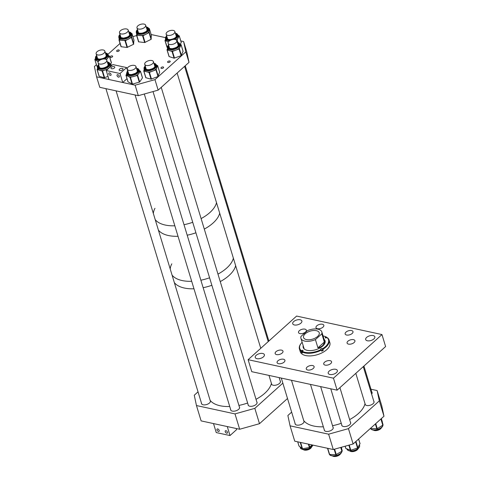 <?xml version="1.0" encoding="UTF-8"?>
<svg xmlns="http://www.w3.org/2000/svg" width="480" height="480" viewBox="0 0 480 480"><rect width="100%" height="100%" fill="white"/><g stroke="black" fill="none" stroke-linecap="round" stroke-linejoin="round"><path stroke-width="0.72" d="M316.806 325.806A4.092 2.088 -16.9 0 0 315.984 327.666A4.092 2.088 -16.9 0 0 318.876 328.782A4.092 2.088 -16.9 0 0 322.998 327.144A4.092 2.088 -16.9 0 0 323.82 325.284A4.092 2.088 -16.9 0 0 320.922 324.162A4.092 2.088 -16.9 0 0 316.806 325.806M299.334 330.69A4.092 2.088 -16.9 0 0 298.512 332.55A4.092 2.088 -16.9 0 0 301.41 333.672A4.092 2.088 -16.9 0 0 305.526 332.028A4.092 2.088 -16.9 0 0 306.348 330.168A4.092 2.088 -16.9 0 0 303.45 329.052A4.092 2.088 -16.9 0 0 299.334 330.69M275.976 351.702A4.092 2.088 -16.9 0 0 275.154 353.562A4.092 2.088 -16.9 0 0 278.052 354.678A4.092 2.088 -16.9 0 0 282.168 353.04A4.092 2.088 -16.9 0 0 282.99 351.18A4.092 2.088 -16.9 0 0 280.092 350.058A4.092 2.088 -16.9 0 0 275.976 351.702M277.914 360.786A4.092 2.088 -16.9 0 0 277.086 362.652A4.092 2.088 -16.9 0 0 279.984 363.768A4.092 2.088 -16.9 0 0 284.1 362.13A4.092 2.088 -16.9 0 0 284.922 360.27A4.092 2.088 -16.9 0 0 282.03 359.148A4.092 2.088 -16.9 0 0 277.914 360.786M307.086 367.11A4.092 2.088 -16.9 0 0 306.264 368.97A4.092 2.088 -16.9 0 0 309.156 370.092A4.092 2.088 -16.9 0 0 313.272 368.448A4.092 2.088 -16.9 0 0 314.1 366.588A4.092 2.088 -16.9 0 0 311.202 365.472A4.092 2.088 -16.9 0 0 307.086 367.11M324.552 362.226A4.092 2.088 -16.9 0 0 323.73 364.086A4.092 2.088 -16.9 0 0 326.628 365.202A4.092 2.088 -16.9 0 0 330.744 363.564A4.092 2.088 -16.9 0 0 331.566 361.704A4.092 2.088 -16.9 0 0 328.674 360.582A4.092 2.088 -16.9 0 0 324.552 362.226M347.91 341.214A4.092 2.088 -16.9 0 0 347.088 343.074A4.092 2.088 -16.9 0 0 349.986 344.196A4.092 2.088 -16.9 0 0 354.102 342.552A4.092 2.088 -16.9 0 0 354.924 340.692A4.092 2.088 -16.9 0 0 352.032 339.576A4.092 2.088 -16.9 0 0 347.91 341.214M345.978 332.124A4.092 2.088 -16.9 0 0 345.156 333.984A4.092 2.088 -16.9 0 0 348.054 335.106A4.092 2.088 -16.9 0 0 352.17 333.468A4.092 2.088 -16.9 0 0 352.992 331.602A4.092 2.088 -16.9 0 0 350.094 330.486A4.092 2.088 -16.9 0 0 345.978 332.124M329.172 371.106A4.782 2.442 -16.9 0 0 328.212 373.278A4.782 2.442 -16.9 0 0 331.59 374.58A4.782 2.442 -16.9 0 0 336.396 372.672A4.782 2.442 -16.9 0 0 337.356 370.494A4.782 2.442 -16.9 0 0 333.978 369.192A4.782 2.442 -16.9 0 0 329.172 371.106M366.648 337.392A4.782 2.442 -16.9 0 0 365.688 339.564A4.782 2.442 -16.9 0 0 369.066 340.872A4.782 2.442 -16.9 0 0 373.872 338.958A4.782 2.442 -16.9 0 0 374.832 336.786A4.782 2.442 -16.9 0 0 371.454 335.478A4.782 2.442 -16.9 0 0 366.648 337.392M293.682 321.582A4.782 2.442 -16.9 0 0 292.722 323.76A4.782 2.442 -16.9 0 0 296.106 325.062A4.782 2.442 -16.9 0 0 300.906 323.148A4.782 2.442 -16.9 0 0 301.872 320.976A4.782 2.442 -16.9 0 0 298.488 319.674A4.782 2.442 -16.9 0 0 293.682 321.582M256.206 355.296A4.782 2.442 -16.9 0 0 255.246 357.468A4.782 2.442 -16.9 0 0 258.63 358.776A4.782 2.442 -16.9 0 0 263.43 356.862A4.782 2.442 -16.9 0 0 264.39 354.69A4.782 2.442 -16.9 0 0 261.012 353.382A4.782 2.442 -16.9 0 0 256.206 355.296M337.11 390.174L251.754 371.682L248.112 359.694L296.61 316.068L381.966 334.56L333.468 378.186L337.11 390.174L385.608 346.548L381.966 334.56M248.112 359.694L333.468 378.186M303.186 345.696A11.418 5.826 -16.9 0 0 303.204 347.448A11.418 5.826 -16.9 0 0 319.986 347.952A11.418 5.826 -16.9 0 0 325.056 340.812A11.418 5.826 -16.9 0 0 324.096 339.342M303.294 346.068A11.418 5.826 -16.9 0 0 303.27 347.634M301.098 343.458A15.48 7.902 -16.9 0 0 300.96 343.632A15.48 7.902 -16.9 0 0 299.43 349.002L300.228 351.63A15.48 7.902 -16.9 0 0 322.98 352.308A15.48 7.902 -16.9 0 0 329.856 342.624L329.058 340.002A15.48 7.902 -16.9 0 0 327.402 337.704L326.562 337.74A0.912 0.462 163.1 0 1 325.224 337.698A0.912 0.462 163.1 0 1 325.632 337.128L325.986 336.93A15.03 7.674 -16.9 0 0 324.378 336.252A15.03 7.674 -16.9 0 0 323.052 335.91M326.652 337.692L326.466 337.098A15.48 7.902 -16.9 0 0 324.798 336.39A15.48 7.902 -16.9 0 0 324.582 336.324M302.064 352.068L301.428 352.422A15.48 7.902 -16.9 0 0 302.358 353.034L302.016 351.906A15.48 7.902 -16.9 0 0 321.42 350.094L321.762 351.222A15.48 7.902 -16.9 0 0 322.524 350.808A15.48 7.902 -16.9 0 0 323.262 350.382L322.914 349.254A15.48 7.902 -16.9 0 0 329.058 340.002M322.914 349.254L322.572 348.732A15.03 7.674 -16.9 0 0 326.916 337.542M321.42 350.094L320.856 349.428A0.912 0.462 163.1 0 1 320.73 349.272A0.912 0.462 163.1 0 1 321.294 348.624A0.912 0.462 163.1 0 1 322.35 348.588L322.572 348.732M302.016 351.906L302.274 351.33A15.03 7.674 -16.9 0 0 321.078 349.572M299.43 349.002A15.48 7.902 -16.9 0 0 301.08 351.3L301.698 350.52A0.912 0.462 163.1 0 1 303.036 350.562A0.912 0.462 163.1 0 1 302.628 351.132L302.274 351.33M302.142 342.264A15.03 7.674 -16.9 0 0 301.236 343.284A15.03 7.674 -16.9 0 0 301.344 350.718M301.428 352.422L301.08 351.3M326.466 337.098L325.986 336.93M325.104 340.998A11.418 5.826 -16.9 0 0 324.21 339.714M323.262 350.382L322.806 350.088A0.912 0.462 -16.9 0 0 321.474 350.274M306.438 339.6A8.196 4.182 -16.9 0 0 315.372 338.01A8.196 4.182 -16.9 0 0 319.242 332.754A8.196 4.182 -16.9 0 0 316.356 330.678A8.196 4.182 -16.9 0 0 307.422 332.268A8.196 4.182 -16.9 0 0 303.558 337.524A8.196 4.182 -16.9 0 0 306.438 339.6M300.966 336.456A10.926 5.58 -16.9 0 0 300.942 338.316A10.926 5.58 -16.9 0 0 304.782 341.088A10.926 5.58 -16.9 0 0 315.42 339.588L321.828 333.822A10.926 5.58 -16.9 0 0 321.852 331.962A10.926 5.58 -16.9 0 0 318.012 329.19A10.926 5.58 -16.9 0 0 307.38 330.69L300.966 336.456M324.33 342.06C323.826 345.138 321.684 347.064 317.922 347.832L324.33 342.06L321.828 333.822M317.922 347.832L315.42 339.588M235.656 265.68A32.784 16.74 163.1 0 1 228.99 275.556A32.784 16.74 163.1 0 1 220.248 281.592A32.784 16.74 163.1 0 0 233.43 270.546A32.784 16.74 163.1 0 0 235.656 265.68M233.376 258.186A32.784 16.74 163.1 0 1 226.716 268.068A32.784 16.74 163.1 0 1 217.974 274.098A32.784 16.74 163.1 0 0 233.376 258.186M211.866 285.288A32.784 16.74 163.1 0 1 203.148 287.7A32.784 16.74 163.1 0 0 211.866 285.288M193.98 288.798A32.784 16.74 163.1 0 1 174.342 282.594A32.784 16.74 163.1 0 0 193.98 288.798M209.592 277.794A32.784 16.74 163.1 0 1 200.874 280.206A32.784 16.74 163.1 0 0 209.592 277.794M191.7 281.304A32.784 16.74 163.1 0 1 172.068 275.1A32.784 16.74 163.1 0 0 191.7 281.304M170.214 269.004A32.784 16.74 163.1 0 1 171.822 263.832M178.026 236.292A32.784 16.74 163.1 0 1 158.388 230.088A32.784 16.74 163.1 0 0 178.026 236.292M219.702 213.174A32.784 16.74 163.1 0 1 204.294 229.086A32.784 16.74 163.1 0 0 213.042 223.05A32.784 16.74 163.1 0 0 219.702 213.174M195.918 232.782A32.784 16.74 163.1 0 1 187.194 235.194A32.784 16.74 163.1 0 0 195.918 232.782M216.516 202.68A32.784 16.74 163.1 0 1 209.856 212.562A32.784 16.74 163.1 0 1 201.108 218.592A32.784 16.74 163.1 0 0 215.256 205.92A32.784 16.74 163.1 0 0 216.516 202.68M192.726 222.288A32.784 16.74 163.1 0 1 184.008 224.706A32.784 16.74 163.1 0 0 192.726 222.288M174.84 225.804A32.784 16.74 163.1 0 1 155.202 219.594A32.784 16.74 163.1 0 0 174.84 225.804M153.348 213.504A32.784 16.74 163.1 0 1 154.962 208.326M110.316 56.436A1.368 0.696 -16.9 0 0 110.04 57.06A1.368 0.696 -16.9 0 0 111.006 57.432A1.368 0.696 -16.9 0 0 112.38 56.886A1.368 0.696 -16.9 0 0 112.656 56.262A1.368 0.696 -16.9 0 0 111.69 55.89A1.368 0.696 -16.9 0 0 110.316 56.436M116.928 50.49A1.368 0.696 -16.9 0 0 116.658 51.108A1.368 0.696 -16.9 0 0 117.624 51.486A1.368 0.696 -16.9 0 0 118.998 50.934A1.368 0.696 -16.9 0 0 119.268 50.316A1.368 0.696 -16.9 0 0 118.302 49.944A1.368 0.696 -16.9 0 0 116.928 50.49M161.256 67.476A1.368 0.696 -16.9 0 0 160.98 68.094A1.368 0.696 -16.9 0 0 161.946 68.466A1.368 0.696 -16.9 0 0 163.32 67.92A1.368 0.696 -16.9 0 0 163.596 67.302A1.368 0.696 -16.9 0 0 162.63 66.93A1.368 0.696 -16.9 0 0 161.256 67.476M167.868 61.524A1.368 0.696 -16.9 0 0 167.592 62.148A1.368 0.696 -16.9 0 0 168.558 62.52A1.368 0.696 -16.9 0 0 169.932 61.974A1.368 0.696 -16.9 0 0 170.208 61.35A1.368 0.696 -16.9 0 0 169.242 60.978A1.368 0.696 -16.9 0 0 167.868 61.524M154.962 79.644L158.154 90.132L189.012 62.37L185.826 51.882L154.962 79.644L135.132 85.188L96.588 76.836L99.774 87.324L138.318 95.676L135.132 85.188M158.154 90.132L138.318 95.676M96.408 64.704L94.392 66.522L96.588 76.836M120.042 43.446L107.928 54.342M136.656 35.568L132.888 36.624M189.012 62.37L186.822 52.056L183.63 41.562L180.822 40.956M165.444 37.62L151.158 34.53M185.826 51.882L183.63 41.562M148.734 28.398L149.346 28.56L149.304 30.474A6.588 3.36 163.1 0 1 146.04 34.176A6.588 3.36 163.1 0 1 142.842 35.322A6.588 3.36 163.1 0 1 139.662 35.526A6.588 3.36 163.1 0 1 136.626 33.744L136.266 32.556A6.588 3.36 163.1 0 0 142.482 34.134A6.588 3.36 163.1 0 0 148.872 28.728L149.232 29.91A6.588 3.36 163.1 0 1 149.304 30.474L149.034 32.61L143.052 35.742L136.722 35.22L136.542 33.474M146.628 28.374A4.944 2.526 -16.9 0 1 147.3 29.208A4.944 2.526 -16.9 0 0 146.646 28.416M137.946 31.062A4.944 2.526 -16.9 0 0 137.844 32.1M151.374 35.244L151.074 39.33L144.648 42.558L138.552 41.814L136.53 35.13M145.206 65.886L144.096 67.488L144.018 68.982A6.588 3.36 163.1 0 0 149.04 70.746A6.588 3.36 163.1 0 0 156.618 65.154L156.978 66.336A6.588 3.36 163.1 0 1 156.924 67.578A6.588 3.36 163.1 0 1 152.694 71.1A6.588 3.36 163.1 0 1 149.4 71.934A6.588 3.36 163.1 0 1 146.448 71.778L143.742 70.986L144.204 69.588M159.606 72.162L157.986 76.518L151.056 79.17L145.782 77.706L143.79 71.058M156.63 65.178L157.614 65.598L155.946 69.798L149.214 72.462L146.448 71.778A6.588 3.36 163.1 0 1 144.378 70.164L144.018 68.982M145.692 67.482A4.944 2.526 -16.9 0 0 145.596 68.526M154.38 64.794A4.944 2.526 -16.9 0 1 155.046 65.628A4.944 2.526 -16.9 0 0 154.392 64.842M139.452 71.064A6.588 3.36 163.1 0 1 139.506 71.22A6.588 3.36 163.1 0 1 139.548 71.382A6.588 3.36 163.1 0 1 139.032 73.272A6.588 3.36 163.1 0 1 133.866 76.446A6.588 3.36 163.1 0 1 128.046 76.308A6.588 3.36 163.1 0 1 126.906 75.048A6.588 3.36 163.1 0 1 126.864 74.886M139.272 70.446L140.43 71.262L137.274 75.504L130.056 77.376L126.03 75.24L126.618 74.1M137.586 70.536A4.944 2.526 -16.9 0 0 136.92 69.726M128.226 72.372A4.944 2.526 -16.9 0 0 128.1 73.314A4.944 2.526 -16.9 0 0 128.124 73.41M125.952 75.15L127.992 81.858M142.47 77.982L140.43 71.262L142.5 77.838L139.674 82.002L132.498 84.108L127.998 81.87M109.998 63.798L111.036 64.17L110.238 66.252A6.588 3.36 163.1 0 1 108.672 68.178A6.588 3.36 163.1 0 1 105.864 69.738A6.588 3.36 163.1 0 1 99.66 70.302A6.588 3.36 163.1 0 1 97.728 68.73L97.374 67.548A6.588 3.36 163.1 0 0 101.784 69.36A6.588 3.36 163.1 0 0 108.312 66.996A6.588 3.36 163.1 0 0 109.974 63.714L110.334 64.902A6.588 3.36 163.1 0 1 110.238 66.252L109.818 67.32M108.408 64.212A4.944 2.526 -16.9 0 0 107.748 63.408M99.048 66.048A4.944 2.526 -16.9 0 0 98.952 67.086C100.476 68.79 103.224 68.568 107.19 66.396C108.456 64.962 108.858 64.23 108.402 64.194A4.944 2.526 -16.9 0 0 107.736 63.36M108.06 68.898L102.15 71.034L97.164 69.57L97.542 68.1M108.03 76.41L104.19 77.754L99.204 76.284L97.086 69.534M130.722 32.658A6.588 3.36 163.1 0 1 131.4 33.612L131.76 34.8A6.588 3.36 163.1 0 1 131.832 35.43A6.588 3.36 163.1 0 1 128.466 39.114A6.588 3.36 163.1 0 1 122.088 40.398A6.588 3.36 163.1 0 1 119.832 39.582A6.588 3.36 163.1 0 1 119.154 38.628L118.794 37.446A6.588 3.36 163.1 0 0 119.472 38.4A6.588 3.36 163.1 0 0 127.116 38.382A6.588 3.36 163.1 0 0 131.4 33.612L130.614 32.502L128.688 31.704M133.962 40.176L133.53 44.292L127.044 47.466L121.068 46.716L118.998 39.972M131.286 33.318L131.94 33.492L131.718 37.32L125.442 40.662L119.178 40.056L119.064 38.328M129.834 34.116A4.944 2.526 -16.9 0 0 129.33 33.42A4.944 2.526 -16.9 0 0 129.174 33.306M120.474 35.946A4.944 2.526 -16.9 0 0 120.372 36.984M98.472 61.374A6.588 3.36 163.1 0 1 96.648 60.72A6.588 3.36 163.1 0 1 95.796 59.64L95.436 58.458A6.588 3.36 163.1 0 0 98.67 60.258A6.588 3.36 163.1 0 0 99.696 60.276M105.798 54.27A4.944 2.526 -16.9 0 1 106.47 55.104A4.944 2.526 -16.9 0 0 105.816 54.318M97.116 56.958A4.944 2.526 -16.9 0 0 97.014 57.996C96.642 58.26 97.392 58.644 99.258 59.136C103.758 58.722 106.164 57.378 106.47 55.104M98.22 61.788L94.866 59.514L95.466 58.542M108.204 55.17L109.338 56.172L106.44 59.682M105.33 52.716L107.484 53.712L108.402 55.812A6.588 3.36 163.1 0 1 107.688 58.17A6.588 3.36 163.1 0 1 106.2 59.484M109.38 56.1L111.426 62.73L110.508 63.948M97.32 66.516L96.858 66.066M168.57 44.874L167.454 46.476L167.376 47.97A6.588 3.36 163.1 0 0 172.104 49.764A6.588 3.36 163.1 0 0 179.982 44.142L180.342 45.324A6.588 3.36 163.1 0 1 180.216 46.74A6.588 3.36 163.1 0 1 175.764 50.202A6.588 3.36 163.1 0 1 172.464 50.946A6.588 3.36 163.1 0 1 169.584 50.7L167.004 49.83L167.538 48.498M183.054 51.288L181.11 55.692L174.084 58.188L169.044 56.55L167.064 49.908M180.012 44.25L181.062 44.742L179.064 48.972L172.242 51.486L169.584 50.7A6.588 3.36 163.1 0 1 167.736 49.152L167.376 47.97M169.056 46.476A4.944 2.526 -16.9 0 0 168.954 47.514M178.416 44.64A4.944 2.526 -16.9 0 0 177.756 43.83M174.648 39.42A6.588 3.36 163.1 0 0 178.044 35.052L178.404 36.234A6.588 3.36 163.1 0 1 178.17 37.89A6.588 3.36 163.1 0 1 176.202 39.912M167.118 37.38A4.944 2.526 -16.9 0 0 167.022 38.424M176.478 35.55A4.944 2.526 -16.9 0 0 175.818 34.74M178.116 35.274L179.226 35.886L177.108 39.9L176.544 40.212M168.48 41.802A6.588 3.36 163.1 0 1 167.364 41.514L164.964 40.53L165.57 39.294M168.402 41.91L167.364 41.514A6.588 3.36 163.1 0 1 165.804 40.062L165.444 38.88A6.588 3.36 163.1 0 0 169.704 40.704M167.286 47.412L165.042 40.614M181.206 42.402L180.348 44.352M349.626 419.598A32.784 16.74 -16.9 0 0 365.034 403.686M303.726 420.6A32.784 16.74 -16.9 0 0 323.364 426.804M332.532 425.706A32.784 16.74 -16.9 0 0 341.25 423.294M295.05 423.33A4.668 2.382 -16.9 0 0 295.092 423.882A4.668 2.382 -16.9 0 0 298.392 425.16A4.668 2.382 -16.9 0 0 303.084 423.294A4.668 2.382 -16.9 0 0 304.026 421.17A4.668 2.382 -16.9 0 0 303.756 420.696M324.228 429.654A4.668 2.382 -16.9 0 0 324.27 430.206A4.668 2.382 -16.9 0 0 327.57 431.478A4.668 2.382 -16.9 0 0 332.262 429.612A4.668 2.382 -16.9 0 0 333.198 427.494A4.668 2.382 -16.9 0 0 332.928 427.014M341.7 424.77A4.668 2.382 -16.9 0 0 341.742 425.316A4.668 2.382 -16.9 0 0 345.042 426.594A4.668 2.382 -16.9 0 0 349.734 424.728A4.668 2.382 -16.9 0 0 350.67 422.604A4.668 2.382 -16.9 0 0 350.394 422.124M365.058 403.764A4.668 2.382 -16.9 0 0 365.1 404.31A4.668 2.382 -16.9 0 0 368.4 405.582A4.668 2.382 -16.9 0 0 373.092 403.716A4.668 2.382 -16.9 0 0 374.028 401.592A4.668 2.382 -16.9 0 0 373.752 401.112M291.648 412.122L287.874 415.512L290.07 425.832L294.732 441.174L333.282 449.526L328.62 434.184L290.07 425.832M370.968 389.226L377.118 390.558L379.314 400.878L348.45 428.634L353.112 443.982L333.282 449.526M348.45 428.634L328.62 434.184M379.314 400.878L383.976 416.22L353.112 443.982M377.118 390.558L381.78 405.9L383.976 416.22M371.634 394.122A4.668 2.382 -16.9 0 0 372.096 392.502A4.668 2.382 -16.9 0 0 371.82 392.022M373.362 430.074A4.548 2.322 -16.9 0 0 380.622 428.79A4.548 2.322 -16.9 0 0 381.492 427.608M350.004 451.086A4.548 2.322 -16.9 0 0 353.616 451.5A4.548 2.322 -16.9 0 0 358.134 448.614M332.538 455.97A4.548 2.322 -16.9 0 0 339.792 454.686A4.548 2.322 -16.9 0 0 340.662 453.498M312.87 445.104A6.588 3.36 -16.9 0 1 303.174 449.448A6.588 3.36 -16.9 0 1 300.324 447.69C300.186 448.374 301.194 449.028 303.354 449.646A4.548 2.322 -16.9 0 0 310.62 448.368A4.548 2.322 -16.9 0 0 311.49 447.18M298.98 445.968L302.532 448.788L309.378 447.468L311.982 444.912M329.376 454.41L327.516 448.278L329.376 454.41L335.832 454.758L342.042 451.146L341.49 447.396M370.302 428.568L377.274 428.7L382.98 425.016L382.224 421.452M345.15 446.208L345.858 448.476L350.82 450.258L357.744 447.942L359.982 443.586M271.422 383.4A32.784 16.74 163.1 0 1 269.196 388.266A32.784 16.74 163.1 0 1 256.014 399.312M247.632 403.008A32.784 16.74 163.1 0 1 238.914 405.42M229.746 406.518A32.784 16.74 163.1 0 1 210.108 400.314M201.438 403.05A4.668 2.382 -16.9 0 0 201.48 403.602A4.668 2.382 -16.9 0 0 204.78 404.88A4.668 2.382 -16.9 0 0 209.472 403.008A4.668 2.382 -16.9 0 0 210.408 400.89A4.668 2.382 -16.9 0 0 210.138 400.41M230.61 409.374A4.668 2.382 -16.9 0 0 230.652 409.92A4.668 2.382 -16.9 0 0 233.952 411.198A4.668 2.382 -16.9 0 0 238.644 409.332A4.668 2.382 -16.9 0 0 239.586 407.208A4.668 2.382 -16.9 0 0 239.31 406.728M248.082 404.49A4.668 2.382 -16.9 0 0 248.124 405.036A4.668 2.382 -16.9 0 0 251.424 406.314A4.668 2.382 -16.9 0 0 256.116 404.442A4.668 2.382 -16.9 0 0 257.052 402.324A4.668 2.382 -16.9 0 0 256.782 401.844M271.44 383.478A4.668 2.382 -16.9 0 0 271.482 384.024A4.668 2.382 -16.9 0 0 274.782 385.302A4.668 2.382 -16.9 0 0 279.474 383.43A4.668 2.382 -16.9 0 0 280.416 381.312A4.668 2.382 -16.9 0 0 280.14 380.832M198.03 391.836L194.262 395.232L196.458 405.546L201.12 420.894L239.664 429.246L235.002 413.898L196.458 405.546M282.846 383.154L254.832 408.354L259.494 423.696L239.664 429.246M254.832 408.354L235.002 413.898M287.508 398.502L259.494 423.696M166.632 34.872A4.548 2.322 163.1 0 1 166.158 34.212A4.548 2.322 163.1 0 1 169.104 30.924A4.548 2.322 163.1 0 1 174.384 30.9A4.548 2.322 163.1 0 1 174.858 31.566A4.548 2.322 163.1 0 1 171.906 34.854A4.548 2.322 163.1 0 1 166.632 34.872M175.83 42.768A4.548 2.322 163.1 0 1 171.27 44.544A4.548 2.322 163.1 0 1 168.09 43.302A4.548 2.322 163.1 0 1 169.05 41.19A4.548 2.322 163.1 0 1 173.61 39.414A4.548 2.322 163.1 0 1 176.79 40.656A4.548 2.322 163.1 0 1 175.83 42.768M152.466 63.78A4.548 2.322 163.1 0 1 147.912 65.556A4.548 2.322 163.1 0 1 144.732 64.314A4.548 2.322 163.1 0 1 145.692 62.202A4.548 2.322 163.1 0 1 150.252 60.42A4.548 2.322 163.1 0 1 153.432 61.668A4.548 2.322 163.1 0 1 152.466 63.78M134.994 68.664A4.548 2.322 163.1 0 1 130.44 70.446A4.548 2.322 163.1 0 1 127.26 69.198A4.548 2.322 163.1 0 1 128.22 67.086A4.548 2.322 163.1 0 1 132.78 65.31A4.548 2.322 163.1 0 1 135.96 66.552A4.548 2.322 163.1 0 1 134.994 68.664M105.822 62.34A4.548 2.322 163.1 0 1 101.262 64.122A4.548 2.322 163.1 0 1 98.082 62.874A4.548 2.322 163.1 0 1 99.048 60.768A4.548 2.322 163.1 0 1 103.608 58.986A4.548 2.322 163.1 0 1 106.782 60.234A4.548 2.322 163.1 0 1 105.822 62.34M103.89 53.25A4.548 2.322 163.1 0 1 99.33 55.032A4.548 2.322 163.1 0 1 96.15 53.784A4.548 2.322 163.1 0 1 97.11 51.678A4.548 2.322 163.1 0 1 101.67 49.896A4.548 2.322 163.1 0 1 104.85 51.144A4.548 2.322 163.1 0 1 103.89 53.25M127.248 32.238A4.548 2.322 163.1 0 1 122.688 34.02A4.548 2.322 163.1 0 1 119.508 32.772A4.548 2.322 163.1 0 1 120.474 30.666A4.548 2.322 163.1 0 1 125.028 28.884A4.548 2.322 163.1 0 1 128.208 30.132A4.548 2.322 163.1 0 1 127.248 32.238M144.72 27.354A4.548 2.322 163.1 0 1 140.16 29.136A4.548 2.322 163.1 0 1 136.98 27.888A4.548 2.322 163.1 0 1 137.94 25.782A4.548 2.322 163.1 0 1 142.5 24A4.548 2.322 163.1 0 1 145.68 25.248A4.548 2.322 163.1 0 1 144.72 27.354M217.71 428.94A1.494 0.87 48 0 1 219.024 429.99A1.494 0.87 48 0 1 219.084 431.28A1.494 0.87 48 0 1 218.454 431.394A1.494 0.87 48 0 1 217.14 430.344A1.494 0.87 48 0 1 217.086 429.06A1.494 0.87 48 0 1 217.71 428.94M225.972 430.728A1.494 0.87 48 0 1 227.286 431.778A1.494 0.87 48 0 1 227.34 433.068A1.494 0.87 48 0 1 226.716 433.188A1.494 0.87 48 0 1 225.402 432.138A1.494 0.87 48 0 1 225.342 430.848A1.494 0.87 48 0 1 225.972 430.728M236.292 428.514L236.622 429.6L230.004 435.552L216.24 432.57L213.51 423.576L227.274 426.558L230.004 435.552M118.542 77.142A1.494 0.87 48 0 1 117.228 76.092A1.494 0.87 48 0 1 117.168 74.802A1.494 0.87 48 0 1 117.798 74.688A1.494 0.87 48 0 1 119.112 75.738A1.494 0.87 48 0 1 119.166 77.022A1.494 0.87 48 0 1 118.542 77.142M110.28 75.354A1.494 0.87 48 0 1 108.966 74.304A1.494 0.87 48 0 1 108.912 73.014A1.494 0.87 48 0 1 109.536 72.894A1.494 0.87 48 0 1 110.85 73.944A1.494 0.87 48 0 1 110.91 75.234A1.494 0.87 48 0 1 110.28 75.354M119.604 69.12A2.004 1.02 -16.9 0 0 119.202 70.032A2.004 1.02 -16.9 0 0 120.618 70.578A2.004 1.02 -16.9 0 0 122.628 69.774A2.004 1.02 -16.9 0 0 123.036 68.862A2.004 1.02 -16.9 0 0 121.614 68.316A2.004 1.02 -16.9 0 0 119.604 69.12M111.342 67.332A2.004 1.02 -16.9 0 0 110.94 68.238A2.004 1.02 -16.9 0 0 112.356 68.79A2.004 1.02 -16.9 0 0 114.372 67.986A2.004 1.02 -16.9 0 0 114.774 67.074A2.004 1.02 -16.9 0 0 113.358 66.528A2.004 1.02 -16.9 0 0 111.342 67.332M112.86 64.584L106.242 70.53L120.012 73.512L126.624 67.566L112.86 64.584M127.02 78.66L122.742 82.506L108.978 79.524L106.242 70.53M127.632 70.872L126.624 67.566M122.742 82.506L120.012 73.512M325.878 337.95L325.632 337.128M302.076 351.774L301.698 350.52M322.806 350.088L322.35 348.588M137.934 31.014A4.944 2.526 -16.9 0 0 137.838 32.082C138.246 33.114 139.764 33.438 142.404 33.06C147.216 31.44 146.376 30.882 146.958 30.51L147.3 29.208M146.376 27.528A5.4 2.754 163.1 0 1 147.204 30.414A5.4 2.754 163.1 0 1 142.386 33.132A5.4 2.754 163.1 0 1 137.676 30.168M137.496 29.58A6.132 3.132 -16.9 0 0 137.214 32.934A6.132 3.132 -16.9 0 0 142.374 33.522A6.132 3.132 -16.9 0 0 148.038 30.144A6.132 3.132 -16.9 0 0 146.196 26.94M151.392 35.322L149.352 28.602M151.302 39.072L149.256 32.352M151.074 39.33L149.034 32.61M145.092 42.462L143.052 35.742M144.648 42.558L142.608 35.838M138.762 41.934L136.722 35.22M154.122 63.948A5.4 2.754 163.1 0 1 154.728 67.122A5.4 2.754 163.1 0 1 149.154 69.708A5.4 2.754 163.1 0 1 145.422 66.588M145.242 66.006A6.132 3.132 -16.9 0 0 149.016 70.122A6.132 3.132 -16.9 0 0 155.574 66.894A6.132 3.132 -16.9 0 0 153.942 63.36M151.056 79.17L149.01 72.45M145.68 67.44A4.944 2.526 -16.9 0 0 145.59 68.502C145.872 69.366 147.084 69.744 149.22 69.63C153.114 68.76 155.058 67.428 155.046 65.628M145.926 77.82L143.886 71.1M159.654 72.318L157.614 65.598M158.28 76.272L156.24 69.558M157.986 76.518L155.946 69.798M151.488 79.122L149.442 72.408M128.208 72.324A4.944 2.526 -16.9 0 0 128.088 73.266A4.944 2.526 -16.9 0 0 128.118 73.386C128.424 74.286 129.69 74.652 131.928 74.496L135.588 73.248C137.502 71.664 138.174 70.782 137.598 70.608L137.58 70.512A4.944 2.526 -16.9 0 0 136.908 69.684M136.65 68.832A5.4 2.754 163.1 0 1 137.934 70.14A5.4 2.754 163.1 0 1 133.278 74.292A5.4 2.754 163.1 0 1 127.536 73.014A5.4 2.754 163.1 0 1 127.95 71.478M127.776 70.89A6.132 3.132 -16.9 0 0 126.828 73.206A6.132 3.132 -16.9 0 0 133.35 74.658A6.132 3.132 -16.9 0 0 138.636 69.948A6.132 3.132 -16.9 0 0 136.476 68.244M136.434 68.124L138.246 68.832L139.152 70.038A6.588 3.36 163.1 0 1 139.188 70.2A6.588 3.36 163.1 0 1 133.668 75.216A6.588 3.36 163.1 0 1 126.546 73.866A6.588 3.36 163.1 0 1 126.504 73.704M139.674 82.002L137.634 75.282M139.32 82.224L137.274 75.504M132.498 84.108L130.458 77.388M132.096 84.096L130.056 77.376M128.076 81.954L126.03 75.24M99.036 66.006A4.944 2.526 -16.9 0 0 98.946 67.068M107.478 62.514A5.4 2.754 163.1 0 1 107.364 66.372A5.4 2.754 163.1 0 1 100.668 68.262A5.4 2.754 163.1 0 1 98.778 65.154M98.598 64.566A6.132 3.132 -16.9 0 0 99.876 68.598A6.132 3.132 -16.9 0 0 107.88 66.528A6.132 3.132 -16.9 0 0 107.298 61.926M111.498 65.808L111.03 64.266M104.622 77.712L102.582 70.998M104.19 77.754L102.15 71.034M99.204 76.284L97.164 69.57M120.462 35.904A4.944 2.526 -16.9 0 0 120.366 36.966L120.774 37.524L123.546 38.13L127.278 37.134C129.222 36.018 130.074 35.004 129.828 34.092A4.944 2.526 -16.9 0 0 129.318 33.372A4.944 2.526 -16.9 0 0 129.162 33.258M128.904 32.412A5.4 2.754 163.1 0 1 129.594 32.802A5.4 2.754 163.1 0 1 127.446 37.122A5.4 2.754 163.1 0 1 120.372 37.506A5.4 2.754 163.1 0 1 120.204 35.052M120.024 34.464A6.132 3.132 -16.9 0 0 119.748 37.83A6.132 3.132 -16.9 0 0 127.782 37.392A6.132 3.132 -16.9 0 0 130.218 32.484A6.132 3.132 -16.9 0 0 128.724 31.824M120.366 36.966A4.944 2.526 -16.9 0 0 120.648 37.47M133.986 40.26L131.94 33.54M133.758 44.04L131.718 37.32M133.53 44.292L131.484 37.572M127.482 47.376L125.442 40.662M127.044 47.466L124.998 40.746M121.224 46.776L119.178 40.056M97.098 56.916A4.944 2.526 -16.9 0 0 97.008 57.978M105.54 53.424A5.4 2.754 163.1 0 1 105.708 57.048A5.4 2.754 163.1 0 1 99.108 59.214A5.4 2.754 163.1 0 1 96.84 56.064M96.666 55.476A6.132 3.132 -16.9 0 0 98.766 59.628A6.132 3.132 -16.9 0 0 101.442 59.436M111.378 62.892L109.338 56.172M96.912 66.234L94.866 59.514M108.042 54.624A6.588 3.36 163.1 0 1 104.64 58.998M102.738 59.094A6.132 3.132 -16.9 0 0 107.382 55.692A6.132 3.132 -16.9 0 0 105.366 52.836M169.038 46.428A4.944 2.526 -16.9 0 0 168.948 47.49C169.206 48.312 170.34 48.696 172.356 48.642C176.358 47.826 178.38 46.488 178.41 44.616A4.944 2.526 -16.9 0 0 177.738 43.782M177.48 42.936A5.4 2.754 163.1 0 1 178.026 46.182A5.4 2.754 163.1 0 1 172.278 48.72A5.4 2.754 163.1 0 1 168.78 45.582M168.606 44.994A6.132 3.132 -16.9 0 0 172.104 49.134A6.132 3.132 -16.9 0 0 178.872 45.966A6.132 3.132 -16.9 0 0 177.306 42.348M174.084 58.188L172.038 51.468M169.176 56.658L167.13 49.938M183.102 51.462L181.062 44.742M181.416 55.452L179.376 48.732M181.11 55.692L179.064 48.972M174.51 58.152L172.47 51.432M167.106 37.338A4.944 2.526 -16.9 0 0 167.016 38.4C167.244 39.162 168.276 39.552 170.106 39.57C174.264 38.844 176.382 37.5 176.472 35.526A4.944 2.526 -16.9 0 0 175.806 34.692M175.548 33.846A5.4 2.754 163.1 0 1 175.998 37.194A5.4 2.754 163.1 0 1 170.016 39.654A5.4 2.754 163.1 0 1 166.848 36.492M166.668 35.904A6.132 3.132 -16.9 0 0 169.794 40.068A6.132 3.132 -16.9 0 0 171.444 39.864M172.746 39.522A6.132 3.132 -16.9 0 0 177.39 36.114A6.132 3.132 -16.9 0 0 175.368 33.258M167.112 47.346L165.072 40.626M181.272 42.606L179.226 35.886M177.858 42.366L177.108 39.9M177.426 42.258L176.784 40.134M300.606 442.446L302.532 448.788M308.85 444.234L309.768 447.27M308.364 444.126L309.378 447.468M297.726 441.822L299.028 446.106M300.228 442.368L302.16 448.74M312.126 446.322A6.132 3.132 163.1 0 1 303.522 449.574M341.286 452.664A6.132 3.132 163.1 0 1 331.53 455.61M329.76 454.542A6.588 3.36 -16.9 0 0 335.448 455.64A6.588 3.36 -16.9 0 0 341.568 452.304A6.588 3.36 -16.9 0 0 342.096 450.18L341.772 449.106M340.974 447.372L342.084 451.014M327.738 448.326L329.628 454.536M334.17 449.28L335.832 454.758M334.608 449.154L336.27 454.644M340.734 447.444L341.898 451.278M370.626 428.694A6.588 3.36 -16.9 0 0 371.484 429.384A6.588 3.36 -16.9 0 0 379.068 428.868A6.588 3.36 -16.9 0 0 382.926 424.284L382.59 423.174M370.464 428.37L370.56 428.694M375.738 423.63L377.274 428.7M375.36 423.966L376.836 428.82M380.892 418.992L382.8 425.274M381.09 418.812L382.98 425.016M381.348 418.578L382.23 421.47L381.348 418.578M382.128 426.744A6.132 3.132 163.1 0 1 372.354 429.714M357.312 449.142A6.132 3.132 163.1 0 1 348.996 450.726M359.568 445.296C359.934 446.502 359.232 447.78 357.462 449.142C352.59 451.8 349.092 451.794 346.962 449.124A6.588 3.36 -16.9 0 0 351.102 450.948A6.588 3.36 -16.9 0 0 357.492 448.884A6.588 3.36 -16.9 0 0 359.568 445.296L359.448 444.894M355.932 441.444L357.87 447.81M358.602 439.044L360.042 443.79M345.168 446.202L345.858 448.476M348.852 445.17L350.406 450.276M349.242 445.062L350.82 450.258M355.62 441.726L357.54 448.038M301.236 343.284L300.96 343.632M324.378 336.252L324.798 336.39M304.164 348.918L300.942 338.316M325.074 342.564L321.852 331.962M137.46 29.46L136.35 31.05L136.266 32.556M151.386 35.28L149.346 28.56M138.552 41.814L136.512 35.094M146.16 26.82L147.99 27.54L148.872 28.728M156.618 65.154L155.448 63.774L153.906 63.24M145.782 77.706L143.742 70.986M159.66 72.228L157.62 65.508M127.734 70.77L126.498 73.674L126.906 75.048M142.5 77.838L140.46 71.124M139.152 70.038L139.506 71.22M98.562 64.446L97.326 66.48L97.374 67.548M111.522 65.784L111.036 64.17M99.072 76.176L97.032 69.456M107.262 61.806L109.086 62.52L109.974 63.714M121.02 46.65L118.974 39.93M133.98 40.212L131.94 33.492M119.988 34.35L118.866 35.964L118.794 37.446M96.63 55.356L95.514 56.958L95.436 58.458M111.426 62.73L109.386 56.01M96.852 66.162L94.812 59.442M179.982 44.142L178.806 42.762L177.27 42.228M169.044 56.55L167.004 49.83M183.114 51.366L181.074 44.646M178.044 35.052L176.874 33.672L175.332 33.138M167.004 47.244L164.964 40.53M181.284 42.486L179.244 35.772M166.632 35.784L165.522 37.38L165.444 38.88M363.276 366.636L374.07 402.15M355.818 373.35L365.364 404.784M363.93 366.048L372.132 393.06M339.924 387.648L350.712 423.156M330.768 388.8L342.012 425.796M320.652 386.61L333.24 428.04M310.482 384.402L324.54 430.686M291.48 380.286L304.062 421.716M281.304 378.084L295.368 424.368M300.324 447.69L300.12 447.024M297.696 441.816L298.98 446.046M303.354 449.646L309.264 448.596L312.924 445.116M342.096 450.18L341.538 452.556C339.06 456.654 329.25 456.858 329.496 454.008M382.926 424.284C383.802 428.478 375.048 431.406 371.628 429.564L370.602 428.694M358.638 439.008L360.06 443.676M345.102 446.22L345.756 448.374M167.646 39.12L166.158 34.212M268.872 341.016L185.244 65.76M176.346 36.474L174.858 31.566M271.758 384.504L268.992 375.414M260.76 348.318L177.132 73.062M169.578 48.21L168.09 43.302M280.458 381.858L279.168 377.622M268.224 341.604L184.596 66.348M178.278 45.564L176.79 40.656M248.394 405.516L153.012 91.572M146.22 69.222L144.732 64.314M257.094 402.87L161.238 87.36M154.92 66.576L153.432 61.668M230.922 410.4L135.09 94.98M128.748 74.106L127.26 69.198M239.622 407.76L144.3 94.008M137.448 71.46L135.96 66.552M201.75 404.082L105.918 88.656M99.576 67.782L98.082 62.874M210.45 401.436L116.088 90.864M108.276 65.142L106.782 60.234M97.644 58.692L96.15 53.784M106.344 56.052L104.85 51.144M121.002 37.68L119.508 32.772M129.702 35.04L128.208 30.132M138.474 32.796L136.98 27.888M147.174 30.156L145.68 25.248"/></g></svg>
